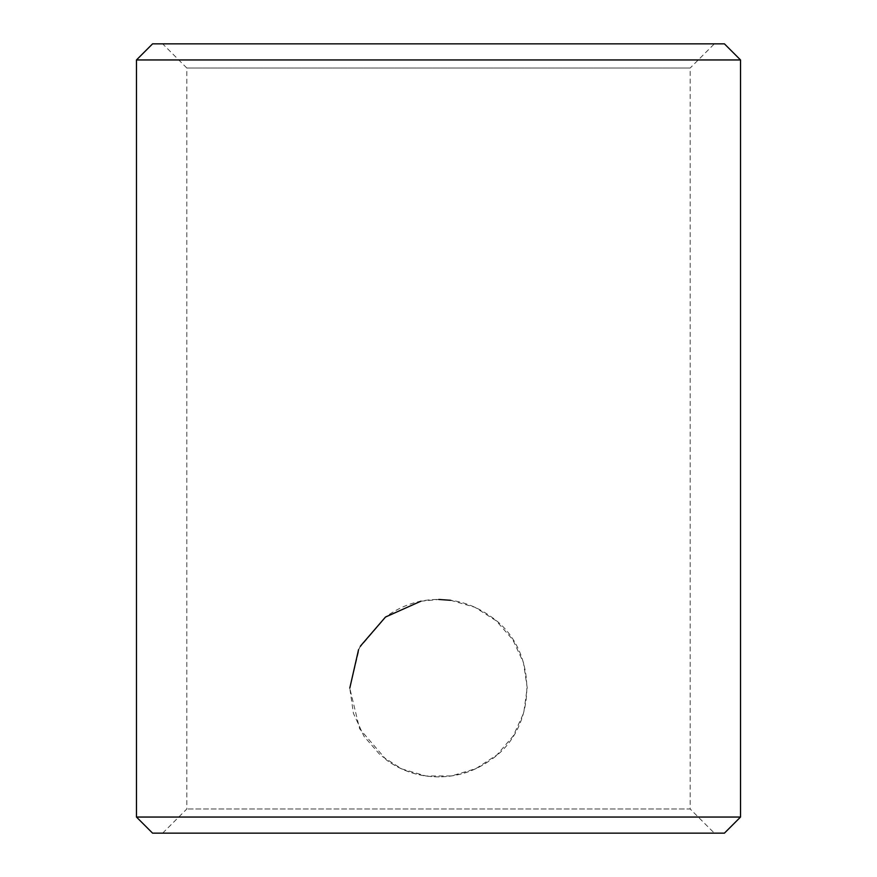 <?xml version="1.0" encoding="UTF-8"?>
<svg xmlns="http://www.w3.org/2000/svg" width="877" height="877" viewBox="0 0 877 877"><rect width="100%" height="100%" fill="white"/><g stroke="black" fill="none" stroke-linecap="round" stroke-linejoin="round"><path stroke-width="0.66" stroke-dasharray="4.38 3.29" d="M439.169 776.89C419.699 776.923 402.148 771.311 386.527 760.074C402.181 771.245 419.721 776.847 439.169 776.89L439.224 776.89C458.123 776.551 475.137 770.993 490.254 760.227C475.148 771.058 458.134 776.616 439.224 776.89M740.528 59.954L136.472 59.954M740.528 817.046L136.472 817.046M358.55 649.714L360.326 646.217M420.817 601.238L438.752 599.462M450.559 600.285L474.917 607.268L496.218 620.795L512.793 639.684L523.448 662.584L527.22 687.711L523.712 712.88L513.275 735.913L496.886 754.976L475.762 768.691L451.491 775.937L426.069 776.013L401.71 768.899L380.475 755.283L363.955 736.274L353.431 713.352L349.78 688.171L359.504 647.785L386.176 616.531C402.422 605.009 419.94 599.32 438.741 599.451C457.575 599.419 475.115 605.24 491.361 616.926C539.125 649.276 538.489 728.601 490.254 760.227M714.349 833.15L162.651 833.15L714.349 833.15L690.188 808.989L186.812 808.989L690.188 808.989L690.188 68.011L186.812 68.011L690.188 68.011L714.349 43.85L162.651 43.85L714.349 43.85M724.424 833.15L152.576 833.15M162.651 833.15L186.812 808.989L186.812 68.011L162.651 43.85M386.527 760.074L359.603 728.754L349.78 688.171M152.576 43.85L724.424 43.85"/><path stroke-width="1.32" d="M136.472 59.954L740.528 59.954L740.528 817.046L136.472 817.046L136.472 59.954L152.576 43.85L724.424 43.85L740.528 59.954M349.78 688.171L358.55 649.714M360.326 646.217L385.496 617.035L420.817 601.238M438.752 599.462L450.559 600.285M136.472 817.046L152.576 833.15L724.424 833.15L740.528 817.046"/></g></svg>
